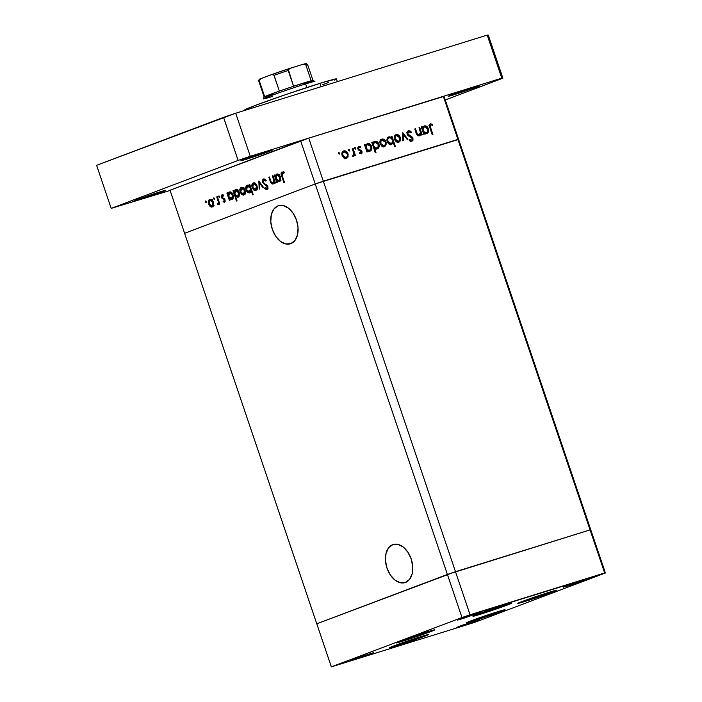 <?xml version="1.0" encoding="UTF-8"?>
<svg xmlns="http://www.w3.org/2000/svg" width="702" height="702" viewBox="0 0 702 702"><rect width="100%" height="100%" fill="white"/><g stroke="black" fill="none" stroke-linecap="round" stroke-linejoin="round"><path stroke-width="1.05" d="M524.719 601.544A20.472 0.605 -18.7 0 1 517.743 603.413A20.472 0.605 -18.7 0 1 528.825 599.078A20.472 0.605 -18.7 0 1 549.552 592.155L556.423 590.4L546.147 594.375L517.822 603.439L549.552 592.155A20.472 0.605 -18.7 0 1 556.528 590.285A20.472 0.605 -18.7 0 1 545.445 594.62A20.472 0.605 -18.7 0 1 524.719 601.544L524.42 600.666L524.719 601.544M473.236 620.989A20.472 0.605 -18.7 0 1 466.268 622.858A20.472 0.605 -18.7 0 1 477.342 618.532A20.472 0.605 -18.7 0 1 498.069 611.609L504.94 609.845L494.664 613.82L466.339 622.885L498.069 611.609A20.472 0.605 -18.7 0 1 505.045 609.731A20.472 0.605 -18.7 0 1 493.962 614.066A20.472 0.605 -18.7 0 1 473.236 620.989L472.937 620.112L473.236 620.989M396.674 645.84A20.472 0.605 -18.7 0 1 389.698 647.709A20.472 0.605 -18.7 0 1 400.781 643.374A20.472 0.605 -18.7 0 1 421.507 636.451L428.378 634.696L418.102 638.671L389.777 647.735L421.507 636.451A20.472 0.605 -18.7 0 1 428.483 634.582A20.472 0.605 -18.7 0 1 417.4 638.917A20.472 0.605 -18.7 0 1 396.674 645.84L396.376 644.962L396.674 645.84M403.001 641.075A20.472 0.605 -18.7 0 1 396.033 642.944A20.472 0.605 -18.7 0 1 407.116 638.609A20.472 0.605 -18.7 0 1 427.843 631.686L434.705 629.931L424.429 633.906L396.112 642.971L427.843 631.686A20.472 0.605 -18.7 0 1 434.81 629.817A20.472 0.605 -18.7 0 1 423.736 634.152A20.472 0.605 -18.7 0 1 403.001 641.075L402.702 640.198L403.001 641.075M479.931 614.382A20.472 0.605 -18.7 0 1 472.964 616.251A20.472 0.605 -18.7 0 1 484.047 611.916A20.472 0.605 -18.7 0 1 504.773 605.001L511.635 603.237L501.36 607.212L473.043 616.277L504.773 605.001A20.472 0.605 -18.7 0 1 511.74 603.123A20.472 0.605 -18.7 0 1 500.666 607.458A20.472 0.605 -18.7 0 1 479.931 614.382L479.642 613.504L479.931 614.382M460.609 626.43L456.476 627.535L463.048 624.973L479.396 619.822L460.609 626.43L456.546 627.474L462.636 625.113L479.457 619.761L460.609 626.43L460.433 625.912L460.609 626.43M461.416 619.006L457.283 620.112L463.855 617.549L480.203 612.398L463.285 618.418L457.335 620.129L463.443 617.69L480.265 612.337L461.416 619.006L461.24 618.488L461.416 619.006M354.712 659.318L350.579 660.424L357.142 657.862L373.49 652.711L354.712 659.318L350.64 660.363L356.73 658.002L373.561 652.649L354.712 659.318L354.536 658.801L354.712 659.318M567.321 586.109L563.188 587.223L569.752 584.652L586.109 579.51L569.182 585.521L563.25 587.153L569.34 584.801L586.17 579.44L567.321 586.109L567.146 585.591L567.321 586.109M447.402 574.455L316.777 623.806L331.353 666.882L474.763 622.341L605.387 572.99L461.986 617.532L331.353 666.882L184.6 233.31L315.224 183.959L461.986 617.532L470.077 614.768L455.493 571.7L316.777 623.806L447.402 574.455L316.777 623.806L184.6 233.31L315.224 183.959L184.6 233.31L315.224 183.959L447.402 574.455L455.493 571.7L447.402 574.455L461.986 617.532L331.353 666.882L474.763 622.341L605.387 572.99L590.812 529.922L590.084 529.896L455.493 571.7L470.077 614.768L604.659 572.972L590.084 529.896L447.402 574.455M604.659 572.972L605.387 572.99L590.812 529.922L590.084 529.896L604.659 572.972M278.018 205.853L273.877 209.038L271.332 214.619L270.788 221.735L272.315 229.317L275.684 236.197L280.379 241.339L285.696 243.954L290.812 243.638A19.954 12.926 72.7 0 1 290.338 243.805A19.954 12.926 72.7 0 1 272.192 228.949A19.954 12.926 72.7 0 1 278.018 205.853A19.954 12.926 72.7 0 1 278.501 205.686A19.954 12.926 72.7 0 1 296.648 220.542A19.954 12.926 72.7 0 1 290.812 243.638L294.954 240.453L297.499 234.872L298.052 227.746L296.525 220.174L293.155 213.285L288.452 208.152L283.143 205.537L278.018 205.853M392.708 544.664L388.557 547.858L386.021 553.439L385.468 560.556L386.995 568.137L390.365 575.017L395.059 580.159L400.377 582.765L405.493 582.458A19.954 12.926 72.7 0 1 405.019 582.616A19.954 12.926 72.7 0 1 386.872 567.769A19.954 12.926 72.7 0 1 392.708 544.664A19.954 12.926 72.7 0 1 393.181 544.506A19.954 12.926 72.7 0 1 411.328 559.354A19.954 12.926 72.7 0 1 405.493 582.458L409.643 579.264L412.179 573.683L412.732 566.567L411.205 558.985L407.836 552.105L403.141 546.972L397.823 544.357L392.708 544.664M458.634 139.417L315.224 183.959L300.649 140.891L170.024 190.242L184.6 233.31L170.024 190.242L308.74 138.127L323.315 181.195L315.224 183.959L323.315 181.195L455.493 571.7L323.315 181.195L457.906 139.4L323.315 181.195L457.906 139.4L590.084 529.896L455.493 571.7L590.084 529.896L443.322 96.332L308.74 138.127L444.059 96.349L458.634 139.417L457.906 139.4L458.634 139.417L444.059 96.349L443.322 96.332L457.906 139.4L458.634 139.417L590.812 529.922L590.084 529.896L590.812 529.922L458.634 139.417M419.384 135.819L421.042 133.696L420.182 134.021L421.042 133.696L421.49 135.021L422.183 134.81L419.699 127.466L419.006 127.685L419.699 127.466L422.183 134.81L421.49 135.021L421.042 133.696L420.472 135.065L418.778 135.907L416.523 134.047L414.75 129.001L415.444 128.791L417.436 134.179L419.199 134.881L420.489 132.775L419.006 127.685L420.463 132.345L419.199 134.881L417.26 133.889L415.444 128.791L414.75 129.001L416.014 132.757C416.602 134.951 417.725 135.977 419.384 135.819L419.524 135.767M408.353 130.704L407.063 134.108L407.081 131.958L408.143 130.783L409.986 130.897L411.442 132.169L410.96 132.88L408.564 131.783L407.669 133.468L408.371 134.81L412.82 137.943L412.995 140.225L411.881 141.286L409.248 140.225L409.661 139.408L411.109 140.277L411.995 140.031L412.144 138.25L408.31 135.802L407.063 134.108L412.311 138.61L412.987 138.347L412.039 136.951L407.765 133.906L408.704 131.739L410.96 132.88L411.442 132.169L408.204 130.756M402.764 132.722L407.923 139.233L407.178 139.47L403.492 134.705L403.431 140.637L402.676 140.865L402.764 132.722L402.676 140.865L403.431 140.637L403.492 134.705L407.178 139.47L407.923 139.233L402.764 132.722M396.139 134.644L396.139 134.644C394.419 135.389 393.875 136.951 394.498 139.329L396.156 141.699L398.71 142.243L400.447 140.356L400.342 137.513L399.657 137.767L400.342 137.513L400.535 138.241L400.175 141.023L399.008 142.129L397.437 142.313L394.787 140.023L394.436 136.372L395.586 134.881L397.35 134.547L399.14 135.547L400.342 137.513C399.385 135.232 397.99 134.275 396.139 134.644L395.954 134.705M381.783 139.101L381.783 139.101C380.072 139.847 379.519 141.409 380.142 143.787L381.8 146.156L384.354 146.7L386.091 144.814L385.986 141.971L385.301 142.225L385.986 141.971L386.179 142.699L385.828 145.481L384.652 146.586L383.081 146.771L380.431 144.48L380.08 140.83L381.23 139.338L382.994 139.005L384.784 140.005L385.986 141.971C385.029 139.698 383.634 138.733 381.783 139.101L381.598 139.163M369.963 151.167C371.683 150.412 372.244 148.842 371.648 146.472L370.963 146.727L371.648 146.472C370.691 144.191 369.278 143.217 367.409 143.559L364.9 145.937L365.575 145.674L365.145 144.41L364.452 144.621L366.944 151.965L367.637 151.755L367.172 150.395L366.497 150.649L367.172 150.395L367.637 151.755L366.944 151.965L364.452 144.621L365.145 144.41L365.575 145.674L367.409 143.559L369.866 144.033L371.648 146.472L371.858 148.745L370.998 150.544L369.27 151.29L367.172 150.395L370.13 151.114M338.724 152.474L339.645 153.106L339.285 154.15L338.346 152.86L338.724 152.474L338.364 153.51L339.285 154.15L339.645 153.106L338.39 153.589L339.645 153.106L338.724 152.474M343.769 150.904L343.769 150.904C342.049 151.65 341.505 153.22 342.128 155.59L343.787 157.968L346.34 158.512L348.078 156.625L347.973 153.782L347.288 154.036L347.973 153.782L348.166 154.501L347.806 157.292L346.639 158.398L345.068 158.573L342.418 156.292L342.067 152.632L343.217 151.141L344.98 150.816L346.762 151.816L347.973 153.782C347.016 151.5 345.612 150.544 343.769 150.904L343.576 150.974M348.718 149.368L349.649 150.009L349.289 151.044L348.359 150.404L348.718 149.368L348.359 150.404L349.289 151.044L349.649 150.009L348.385 150.482L349.649 150.009L348.718 149.368M353.431 156.309L354.396 154.668L353.703 154.931L354.396 154.668L354.764 155.747L355.458 155.537L352.974 148.192L352.281 148.403L352.974 148.192L355.458 155.537L354.764 155.747L354.396 154.668L353.826 156.072L352.737 156.239L353.887 154.019L352.281 148.403L353.843 153.431L352.86 155.344L352.737 156.239L353.439 156.3M354.958 147.429L355.888 148.069L355.519 149.105L354.589 147.815L354.958 147.429L354.598 148.464L355.519 149.105L355.888 148.069L354.624 148.543L355.888 148.069L354.958 147.429M358.74 146.253L357.801 148.894L361.293 151.772L361.978 151.518L362.039 153.01L361.346 153.843L359.406 153.299L359.661 152.518L361.039 152.922L361.293 151.772L358.45 149.947L357.643 148.034L358.582 146.314L360.688 146.753L360.459 147.569L358.74 147.341L358.45 148.517L361.978 151.518L358.485 148.64L359.082 147.148L360.459 147.569L360.688 146.753L358.634 146.288M377.29 148.894C379.01 148.14 379.571 146.569 378.966 144.191L378.29 144.454L378.966 144.191C378.009 141.918 376.605 140.944 374.736 141.286L372.227 143.656L372.902 143.401L372.472 142.129L371.779 142.348L375.272 152.659L375.965 152.439L374.482 148.052L373.797 148.315L374.482 148.052L375.965 152.439L375.272 152.659L371.779 142.348L372.472 142.129L372.902 143.401L373.569 142.032L375.333 141.172L377.834 142.295L379.168 144.954L378.711 147.762L376.588 149.008L374.482 148.052L377.457 148.833M388.864 136.899L388.864 136.899C387.135 137.662 386.574 139.233 387.179 141.611C388.136 143.884 389.549 144.849 391.409 144.507L393.217 142.33L392.26 142.699L393.217 142.33L394.673 146.63L395.366 146.411L391.874 136.109L391.181 136.32L391.646 137.68L390.83 137.987L391.646 137.68L391.181 136.32L391.874 136.109L395.366 146.411L394.673 146.63L393.217 142.33L392.567 143.734L390.812 144.621L388.952 144.042L387.671 142.681L386.899 140.075L387.574 137.811L389.549 136.785L391.646 137.68L388.697 136.96M426.79 133.52C428.51 132.766 429.071 131.195 428.474 128.817L427.79 129.08L428.474 128.817C427.509 126.544 426.105 125.57 424.236 125.912L421.726 128.282L422.402 128.027L421.972 126.755L421.279 126.974L423.762 134.319L424.456 134.1L423.999 132.739L423.324 133.003L423.999 132.739L424.456 134.1L423.762 134.319L421.279 126.974L421.972 126.755L422.402 128.027L424.236 125.912L426.693 126.386L428.474 128.817L428.685 131.09L427.825 132.897L426.096 133.643L423.999 132.739L426.956 133.459M430.774 124.886L430.212 126.307L432.897 134.468L432.204 134.687L429.352 125.43L430.519 123.824L432.774 124.403L432.625 125.298L430.826 124.859L432.625 125.298L432.774 124.403L430.396 123.859M272.911 183.064L274.263 182.652L272.911 183.064L271.209 182.081L269.41 176.983L268.831 177.194L269.419 177.018L268.831 177.194L270.094 180.949L270.691 180.765L270.094 180.949C270.709 183.152 271.709 184.17 273.122 184.003L274.421 181.879L275.008 181.695L274.421 181.879L274.868 183.204L275.438 182.985L272.955 175.64L272.376 175.86L272.973 175.675L272.376 175.86L272.955 175.64L275.438 182.985L274.868 183.204L274.421 181.879L273.122 184.003L272.069 183.968L270.902 182.853L268.831 177.194L269.41 176.983L271.376 182.371L272.911 183.064L273.903 180.949L272.376 175.86L273.859 180.519L272.841 183.09L275.044 182.406M262.566 182.345L262.46 180.186L263.311 179.001L264.882 179.115L266.181 180.388L265.812 181.098L263.829 179.958L263.048 181.765L263.847 183.169L267.436 185.784L267.997 188.004L267.304 189.356L266.155 189.514L264.724 188.452L265.04 187.636L266.9 188.373L267.243 186.82L262.566 182.345L267.243 186.82L266.734 188.452L265.04 187.636L264.724 188.452L267.014 189.505L267.813 186.565L263.145 182.134L263.829 179.958L265.812 181.098L266.181 180.388L263.478 178.931L262.566 182.345L263.153 182.16L262.566 182.345M258.836 180.976L263.557 187.478L262.925 187.706L259.556 182.95L259.801 188.891L259.178 189.128L258.836 180.976L259.178 189.128L259.801 188.891L259.556 182.95L262.925 187.706L263.557 187.478L258.836 180.976M257.02 185.776L257.344 187.952L256.757 189.847L255.352 190.637L253.948 190.198L252.036 187.241L252.29 183.766L254.326 182.818L255.897 183.819L257.02 185.776C256.098 183.503 254.852 182.546 253.308 182.915C251.886 183.678 251.5 185.24 252.15 187.618L253.676 189.988L255.879 190.523L257.257 188.627L257.02 185.776M245.051 190.303L245.375 192.48L244.787 194.375L243.383 195.156L241.979 194.717L240.066 191.76L240.321 188.294L242.357 187.346L243.927 188.338L245.051 190.303C244.129 188.022 242.883 187.074 241.33 187.443C239.917 188.197 239.531 189.759 240.181 192.137L241.707 194.507L243.91 195.042L245.288 193.147L245.051 190.303M229.493 198.806L229.958 200.167L229.378 200.386L226.886 193.041L227.466 192.822L227.896 194.094L228.826 192.26L230.379 191.892L232.801 194.129L233.345 197.49L231.906 199.579L229.493 198.806L231.906 199.579C233.327 198.806 233.722 197.236 233.09 194.866C232.16 192.585 230.914 191.62 229.343 191.971L227.896 194.094L227.466 192.822L226.886 193.041L229.378 200.386L229.958 200.167L229.493 198.806L230.282 198.561L229.493 198.806M205.51 200.974L206.327 201.614L206.072 202.65L205.256 202.018L205.51 200.974L205.256 202.018L206.072 202.65L206.327 201.614L205.51 200.974M213.434 202.246L213.759 204.422L213.171 206.318L211.767 207.108L210.363 206.66L208.354 203.326L208.863 200L210.74 199.289L212.311 200.281L213.434 202.246C212.504 199.965 211.267 199.017 209.714 199.386C208.292 200.14 207.906 201.711 208.564 204.089L210.091 206.449L212.285 206.985L213.671 205.098L213.434 202.246L212.855 202.457L213.443 202.273M213.847 197.824L214.663 198.464L214.408 199.5L213.592 198.868L213.847 197.824L213.592 198.868L214.408 199.5L214.663 198.464L213.847 197.824M216.734 196.876L217.313 196.657L219.796 204.001L219.226 204.221L218.857 203.141L217.98 204.817L217.585 203.826L218.313 203.326L218.322 201.904L216.734 196.876L218.322 201.904L217.532 204.721L218.12 204.782L218.857 203.141L219.226 204.221L219.796 204.001L217.313 196.657L216.734 196.876M218.963 195.893L219.779 196.525L219.533 197.569L218.708 196.929L218.963 195.893L218.708 196.929L219.533 197.569L219.779 196.525L218.963 195.893M222.455 195.595L223.648 196.016L223.798 195.182L222.113 194.7L221.455 197.341L222.051 197.157L221.455 197.341L222.06 198.394L223.052 198.087L222.06 198.394L223.254 199.105L224.377 198.763L223.254 199.105L224.184 199.614L224.886 199.394L224.184 199.614L225.158 200.035L224.289 201.439L225.316 201.114L223.218 200.965L223.043 201.746L223.999 201.448L223.043 201.746L224.596 202.334L225.131 199.965L224.719 202.281L223.043 201.746L223.218 200.965L224.412 201.369L224.57 200.219L221.455 197.341L221.639 195.051L223.596 195.007L223.648 196.016L222.306 195.665L221.981 196.964L225.131 199.965L222.025 197.086L222.455 195.595L223.789 195.174L222.473 195.586M235.582 196.437L237.065 200.825L236.486 201.044L233.003 190.733L233.582 190.514L234.012 191.786L234.942 189.952L236.495 189.584L238.908 191.821L239.452 195.182L238.013 197.271L235.582 196.437L238.013 197.271C239.435 196.499 239.83 194.928 239.207 192.559C238.276 190.277 237.022 189.312 235.46 189.663L234.012 191.786L233.582 190.514L233.003 190.733L236.486 201.044L237.065 200.825L235.582 196.437L236.311 196.209L235.582 196.437M249.64 185.977L249.184 184.617L249.763 184.407L253.246 194.708L252.667 194.928L251.219 190.628L250.728 192.041L249.289 192.936L247.674 192.366L246.516 191.005L245.735 188.399L246.191 186.135L247.815 185.091L249.64 185.977L247.236 185.214C245.805 185.977 245.41 187.548 246.042 189.935C246.972 192.208 248.227 193.173 249.789 192.822L251.219 190.628L252.667 194.928L253.246 194.708L249.763 184.407L249.184 184.617L249.772 184.442L249.184 184.617L249.64 185.977L250.228 185.793L249.64 185.977M276.878 180.905L277.343 182.266L276.763 182.485L274.28 175.14L274.859 174.921L275.289 176.193L276.219 174.359L277.773 173.991L280.186 176.228L280.73 179.589L279.291 181.678L276.878 180.905L279.291 181.678C280.712 180.905 281.107 179.335 280.484 176.957C279.554 174.684 278.299 173.719 276.737 174.07L275.289 176.193L274.859 174.921L274.28 175.14L276.763 182.485L277.343 182.266L276.878 180.905L277.667 180.66L276.878 180.905M282.283 172.99L281.835 174.438L284.529 182.599L283.95 182.818L281.054 173.561L281.967 171.946L283.915 172.516L283.836 173.42L282.283 172.99L283.836 173.42L283.915 172.516L281.967 171.946C280.905 172.727 280.8 174.087 281.66 176.035L283.95 182.818L284.529 182.599L282.265 175.912L282.283 172.99L283.906 172.613L282.757 172.973M308.74 138.127L300.649 140.891L315.224 183.959L323.315 181.195L308.74 138.127M206.344 201.676L205.256 202.018L206.344 201.676M213.18 206.3L212.495 205.923M211.153 206.125L210.091 206.449L211.153 206.125M209.152 203.905L208.564 204.089L209.152 203.905M210.661 200.088L211.03 199.368M211.074 199.315L210.565 200.439M212.294 205.765L213.417 206.37M211.986 206.081L213.004 204.721L212.855 202.457L211.618 200.605L210.205 200.228L208.898 202.132L209.819 205.16L211.986 206.081L209.135 203.861L210.021 200.289L212.855 202.457L211.986 206.081L213.531 205.607L211.907 206.107L214.11 205.423M210.17 200.237L211.732 199.754M210.021 200.289L212.32 199.57M214.68 198.526L213.592 198.868L214.68 198.526M219.445 202.957L218.857 203.141L219.445 202.957M218.55 204.405L217.532 204.721L218.55 204.405M218.813 203.562L217.918 203.843L218.813 203.562M219.015 201.693L218.322 201.904L219.015 201.693M218.164 199.166L217.567 199.35L218.164 199.166M219.805 196.595L218.708 196.929L219.805 196.595M227.483 192.857L226.886 193.041L227.483 192.857M228.685 193.849L227.896 194.094L228.685 193.849M232.792 198.894L232.134 198.517M231.985 198.394L232.906 198.938M231.59 198.675L232.476 197.815L232.511 195.068L233.099 194.884L232.511 195.068L230.844 192.971L229.633 192.875L228.466 194.726L229.414 197.824L231.59 198.675L228.703 196.481L229.633 192.875L232.511 195.068L231.59 198.675L233.152 198.192L231.476 198.719L233.678 198.034M231.344 192.348L231.888 192.181M233.59 190.549L233.003 190.733L233.59 190.549M234.793 191.541L234.012 191.786L234.793 191.541M236.39 190.365L236.758 189.663M238.917 196.56L238.276 196.191M238.083 196.025L239.005 196.595M240.374 189.996L239.777 189.435M237.144 189.268L236.293 190.716M237.697 196.367L238.583 195.507L238.619 192.76L239.207 192.576L238.619 192.76L236.951 190.663L235.74 190.567L234.573 192.418L235.53 195.516L237.697 196.367L234.819 194.173L235.74 190.567L238.619 192.76L237.697 196.367L239.268 195.884L237.583 196.411L239.794 195.726M235.811 190.549L237.46 190.04M235.74 190.567L237.996 189.865M244.796 194.357L244.12 193.98M242.769 194.182L241.707 194.507L242.769 194.182M240.768 191.953L240.181 192.137L240.768 191.953M242.287 188.145L242.646 187.425M242.69 187.373L242.181 188.496M243.919 193.822L245.033 194.428M243.603 194.138L244.471 193.252L244.471 190.514L245.059 190.33L244.471 190.514L242.831 188.417L241.637 188.338L240.523 190.189L241.435 193.208L243.603 194.138L240.76 191.918L241.637 188.338L244.471 190.514L243.603 194.138L245.156 193.655L243.524 194.164L245.735 193.48M241.786 188.294L243.348 187.811M241.637 188.338L243.936 187.627M251.807 190.453L251.219 190.628L251.807 190.453M250.675 192.129L249.991 191.76M246.63 189.751L246.042 189.935L246.63 189.751M248.183 185.907L248.552 185.214M248.596 185.152L248.069 186.284M249.886 191.681L250.965 192.208M247.543 186.109L246.402 187.969L247.148 190.777L248.912 191.997L251.018 191.444L249.5 191.909L250.395 191.041L250.43 188.311L251.018 188.127L250.43 188.311L248.762 186.179L247.543 186.109L250.43 188.311L249.5 191.909L246.621 189.715L247.543 186.109L249.868 185.389M249.21 185.591L247.745 186.048M249.5 191.909L251.649 191.242M256.765 189.838L256.09 189.461M254.738 189.654L253.676 189.988L254.738 189.654M252.738 187.434L252.15 187.618L252.738 187.434M254.256 183.617L254.615 182.906M254.659 182.845L254.15 183.977M255.888 189.303L257.002 189.909M255.572 189.619L256.441 188.733L256.441 185.986L257.029 185.811L256.441 185.986L254.808 183.889L253.615 183.819L252.492 185.661L253.404 188.689L255.572 189.619L252.729 187.39L253.615 183.819L256.441 185.986L255.572 189.619L257.125 189.136L255.493 189.645L257.704 188.961M253.755 183.775L255.317 183.292M253.615 183.819L255.905 183.108M260.205 182.748L259.556 182.95L260.205 182.748M265.365 179.484L263.829 179.958L265.365 179.484M267.866 188.584L267.418 188.241M265.637 188.171L264.724 188.452L265.637 188.171M267.988 188.066L266.707 188.461M267.831 186.644L267.243 186.82L267.831 186.644M267.181 185.433L266.383 185.688L267.181 185.433M266.251 184.679L265.18 185.012L266.251 184.679M264.619 179.712L264.821 179.08M264.926 178.887L264.61 179.782M267.199 188.039L268.059 188.706M274.535 180.309L273.859 180.519L274.535 180.309M273.868 178.326L273.28 178.51L273.868 178.326M273.49 182.695L274.543 183.371M274.868 174.956L274.28 175.14L274.868 174.956M276.07 175.948L275.289 176.193L276.07 175.948M280.177 180.993L279.519 180.607M279.378 180.493L280.3 181.037M278.975 180.774L279.861 179.905L279.896 177.167L280.493 176.983L279.896 177.167L278.229 175.07L277.018 174.974L275.851 176.825L276.807 179.923L278.975 180.774L276.097 178.58L277.018 174.974L279.896 177.167L278.975 180.774L280.546 180.291L278.861 180.818L281.072 180.124M278.738 174.447L279.273 174.271M282.248 175.851L281.66 176.035L282.248 175.851M283.266 172.683L283.362 172.165M283.88 172.49L282.362 172.964M283.511 171.815L283.266 172.876M348.078 156.625L346.849 157.09L348.078 156.625M342.023 152.58L343.848 151.895L342.769 153.115L342.822 155.37L342.137 155.625L342.822 155.37L344.164 157.23L346.033 157.608L342.822 155.37C342.348 153.562 342.769 152.378 344.077 151.808L347.271 153.984C347.753 155.8 347.341 157.002 346.033 157.608L344.261 158.275L346.156 157.564L345.489 158.626M342.769 151.474L344.024 151.825M345.077 158.942L346.235 157.318M344.366 152.044L342.515 151.483M343.945 151.851L342.093 152.553L343.945 151.851M352.974 148.192L352.29 148.447L352.974 148.192M361.205 153.887L361.978 151.518L360.898 152.992L359.635 153.466L360.898 152.992L359.661 152.518L359.406 153.299L361.302 153.861M359.652 147.139L360.688 146.753L359.652 147.139M357.801 148.894L358.485 148.64L357.801 148.894M358.134 149.57L358.906 149.28L358.134 149.57M358.819 150.228L360.021 149.772L358.819 150.228M360.328 150.851L361.337 150.474L360.328 150.851M366.4 144.147L367.637 144.489M369.796 150.219L369.103 151.29M368.673 151.623L369.831 150.123M368.023 144.726L366.163 144.147M367.418 144.384L366.795 144.182M369.647 150.272C368.208 150.561 367.12 149.824 366.383 148.061L365.707 148.324L366.383 148.061C365.909 146.235 366.347 145.042 367.69 144.472L370.946 146.674C371.402 148.499 370.972 149.701 369.647 150.272L367.892 150.93L370.691 149.491L370.946 146.674L369.577 144.823L367.69 144.472L366.347 145.788L366.383 148.061L367.751 149.947L369.752 150.228L367.997 150.895M373.727 141.865L374.965 142.216M377.123 147.938L376.447 149.008M376 149.35L377.158 147.85M375.351 142.453L373.49 141.874M374.745 142.111L374.122 141.909M376.974 147.999C375.535 148.289 374.447 147.552 373.71 145.788L373.034 146.042L373.71 145.788C373.236 143.963 373.675 142.76 375.017 142.199L378.273 144.401C378.729 146.227 378.29 147.42 376.974 147.999L375.263 148.64L378.018 147.218L378.15 144.077L376.43 142.295L374.798 142.278L373.534 144.042L373.815 146.077L375.079 147.666L377.079 147.955L375.237 148.648M386.091 144.814L384.871 145.279L386.091 144.814M380.036 140.777L382.09 139.996L381.002 140.848L380.835 143.568L380.159 143.822L380.835 143.568L382.441 145.586L384.055 145.797L380.835 143.568C380.361 141.76 380.782 140.567 382.09 139.996L385.293 142.181C385.767 143.989 385.354 145.2 384.055 145.797L382.283 146.464L384.169 145.753L383.511 146.815M380.791 139.672L382.037 140.023M383.09 147.139L384.257 145.516M382.379 140.233L380.537 139.68M381.862 140.084L380.247 140.698L381.862 140.084M387.873 137.478L389.171 137.803L387.846 139.128L387.873 141.392L387.188 141.646L387.873 141.392L389.707 143.506L391.128 143.603L389.338 144.279L391.128 143.603L387.873 141.392C387.416 139.575 387.846 138.373 389.171 137.803C390.61 137.504 391.698 138.241 392.436 140.005C392.901 141.83 392.471 143.032 391.128 143.603L390.549 144.621M389.145 137.873L387.706 137.478M390.198 144.91L391.268 143.419M388.987 137.873L387.179 138.548M400.447 140.356L399.219 140.821L400.447 140.356M394.392 136.32L396.218 135.626L395.138 136.855L395.191 139.11L394.515 139.365L395.191 139.11L396.797 141.128L398.411 141.339L395.191 139.11C394.717 137.302 395.138 136.109 396.446 135.539L399.649 137.724C400.122 139.531 399.71 140.742 398.411 141.339L396.639 142.006L398.525 141.295L397.858 142.357M395.147 135.214L396.393 135.556M397.446 142.681L398.613 141.049M396.735 135.776L394.893 135.214M396.314 135.591L394.471 136.285L396.314 135.591M402.746 134.986L403.492 134.705L402.746 134.986M407.423 131.335L408.494 131.809M410.591 132.494L411.442 132.169L410.591 132.494M408.538 131.8L406.949 132.397M406.765 132.467L408.704 131.739M407.09 134.161L407.765 133.906L407.09 134.161M407.608 135.1L408.371 134.81L407.608 135.1M409.213 136.39L410.31 135.977L409.213 136.39M411.082 137.311L412.039 136.951L411.082 137.311M411.881 141.286L412.987 138.347L411.609 140.233L409.986 140.839L411.609 140.233L409.661 139.408L409.248 140.225L411.969 141.251M411.302 140.347L410.942 141.313M409.845 140.9L411.609 140.233M408.915 132.151L408.143 131.59M410.556 139.856L410.433 140.356M410.696 141.593L411.319 140.014M419.699 127.466L419.015 127.72L419.699 127.466M419.059 134.942L418.532 135.881M414.759 129.045L415.444 128.791L414.759 129.045M415.926 132.502L416.611 132.239L415.926 132.502M416.567 134.143L417.26 133.889L416.567 134.143M417.611 135.486L419.199 134.881L417.611 135.486M417.479 135.539L419.199 134.881M418.629 135.767L419.112 134.775M423.227 126.492L424.464 126.843M426.623 132.564L425.93 133.643M425.5 133.977L426.658 132.476M424.85 127.08L422.99 126.5M424.245 126.737L423.622 126.535M424.719 133.283L426.474 132.625C425.035 132.915 423.947 132.178 423.209 130.414L422.534 130.669L423.209 130.414C422.736 128.589 423.174 127.387 424.517 126.825L427.772 129.028C428.229 130.853 427.799 132.046 426.474 132.625L424.719 133.283L427.518 131.844L427.772 129.028L425.456 126.772L422.543 127.562L424.517 126.825M424.298 126.904L423.034 128.668L423.315 130.704L424.578 132.292L426.474 132.625M430.519 123.824L430.519 123.824C429.22 124.596 429.019 125.956 429.914 127.904L432.204 134.687L432.897 134.468L430.633 127.782L429.957 128.045L430.633 127.782L430.826 124.859L429.352 125.421M431.502 124.877L432.774 124.403L431.502 124.877M430.782 126L429.545 125.544M346.033 157.608L347.323 156.248L347.271 153.984L345.937 152.132L344.077 151.808M384.055 145.797L385.337 144.445L385.293 142.181L383.95 140.33L382.09 139.996M391.128 143.603L392.471 142.287L392.436 140.005L391.067 138.127L389.171 137.803M398.411 141.339L399.692 139.988L399.649 137.724L398.306 135.872L396.446 135.539M244.744 110.1L255.212 105.44L286.372 94.366L323.271 82.336L336.477 78.949A48.526 1.439 161.3 0 0 319.954 83.362L321.086 86.697L319.954 83.362A48.526 1.439 161.3 0 0 270.823 99.772A48.526 1.439 161.3 0 0 244.55 110.038L244.682 110.425M246.577 159.161A16.681 0.491 -18.7 0 1 240.9 160.688A16.681 0.491 -18.7 0 1 249.93 157.16A16.681 0.491 -18.7 0 1 266.813 151.518L240.962 160.714L264.04 153.326L272.411 150.088L266.813 151.518A16.681 0.491 -18.7 0 1 272.499 149.991A16.681 0.491 -18.7 0 1 263.469 153.527A16.681 0.491 -18.7 0 1 246.577 159.161L246.341 158.45L246.577 159.161M453.966 94.752A16.681 0.491 -18.7 0 1 448.288 96.279A16.681 0.491 -18.7 0 1 457.318 92.752A16.681 0.491 -18.7 0 1 474.21 87.109L448.35 96.297L471.428 88.908L479.799 85.67L474.21 87.109A16.681 0.491 -18.7 0 1 479.887 85.583A16.681 0.491 -18.7 0 1 470.858 89.11A16.681 0.491 -18.7 0 1 453.966 94.752L453.729 94.042L453.966 94.752M139.874 199.482A16.681 0.491 -18.7 0 1 134.187 201A16.681 0.491 -18.7 0 1 143.217 197.473A16.681 0.491 -18.7 0 1 160.109 191.83L134.249 201.026L157.327 193.638L165.698 190.4L160.109 191.83A16.681 0.491 -18.7 0 1 165.786 190.312A16.681 0.491 -18.7 0 1 156.757 193.84A16.681 0.491 -18.7 0 1 139.874 199.482L139.628 198.763L139.874 199.482M96.613 165.321L235.697 113.215L487.214 35.1L488.311 35.126L502.886 78.203L445.279 99.965L502.886 78.203L501.79 78.168L502.886 78.203L488.311 35.126L487.214 35.1L501.79 78.168L250.272 156.283L501.79 78.168L487.214 35.1L235.697 113.215L250.272 156.283L238.136 160.425L250.272 156.283L235.697 113.215L223.561 117.357L238.136 160.425L111.188 208.389L238.136 160.425L223.561 117.357L96.613 165.321L111.188 208.389L96.613 165.321M170.095 190.461L111.188 208.389L170.095 190.461M247.911 109.459L245.367 110.03M337.39 81.634L336.477 78.922L334.398 80.098M328.536 82.476L322.762 84.661M312.969 80.458A25.781 0.763 161.3 0 0 311.197 80.783A25.781 0.763 161.3 0 0 304.212 82.827L305.616 83.915A27.29 0.807 -18.7 0 1 314.891 81.406L312.969 80.458M314.908 81.423A27.29 0.807 161.3 0 0 305.616 83.915L306.844 87.539L305.616 83.915A27.29 0.807 161.3 0 0 277.974 93.147A27.29 0.807 161.3 0 0 263.206 98.921M272.499 96.428A27.29 0.807 -18.7 0 1 263.206 98.894A27.29 0.807 -18.7 0 1 278.325 93.024A27.29 0.807 -18.7 0 1 305.616 83.915L304.212 82.827A25.781 0.763 161.3 0 0 293.55 86.267L311.197 80.783A25.781 0.763 -18.7 0 1 312.987 80.476L307.643 64.681A25.781 0.763 161.3 0 0 305.853 64.988L311.197 80.783L305.853 64.988A25.781 0.763 -18.7 0 1 307.643 64.681A25.781 0.763 -18.7 0 1 307.134 65.023M260.837 78.677C259.319 78.949 258.643 79.791 258.81 81.213A25.781 0.763 -18.7 0 1 259.319 80.862L264.663 96.657L259.319 80.862A25.781 0.763 161.3 0 0 258.81 81.213L264.154 96.999A25.781 0.763 -18.7 0 1 264.663 96.657L279.387 91.093A25.781 0.763 161.3 0 0 264.663 96.657A25.781 0.763 161.3 0 0 264.163 96.981L263.206 98.894M272.938 94.647L265.953 96.692M312.478 80.818L307.327 82.915M260.442 78.878L259.319 80.862L259.863 79.3L261.074 78.58L271.314 74.71L272.683 74.456L274.043 75.307A25.781 0.763 -18.7 0 1 288.197 70.472L293.55 86.267A25.781 0.763 161.3 0 0 279.387 91.093A25.781 0.763 -18.7 0 1 293.55 86.267L288.346 69.524L290.4 68.208L302.685 64.391L304.299 64.136L305.853 64.988L303.475 64.198M306.862 64.593L305.774 64.18M261.074 78.58L271.314 74.71L273.771 74.868L279.387 91.093L274.043 75.307A25.781 0.763 161.3 0 1 288.197 70.472L289.636 68.498L302.685 64.391M271.981 74.517L271.49 74.649M275.833 73.122L285.6 69.788M271.586 74.614A24.263 0.72 161.3 0 1 290.198 68.269L289.636 68.498M304.659 63.873L305.545 63.891M282.327 172.973L284.538 172.288M346.156 157.564L344.313 158.257M384.169 145.753L382.336 146.446M391.233 143.559L389.391 144.252M389.066 137.838L387.223 138.531M398.525 141.295L396.691 141.988M430.791 124.877L428.957 125.57M290.303 68.234L271.402 74.684M302.878 64.33C308.406 63.215 305.335 63.171 307.643 64.681"/></g></svg>

